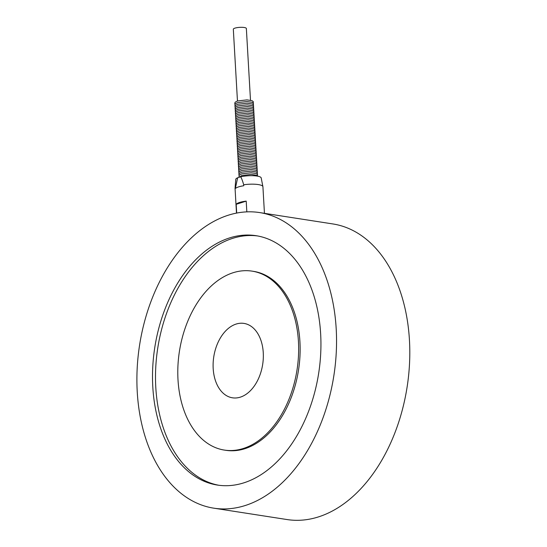 <?xml version="1.0" encoding="UTF-8"?>
<svg xmlns="http://www.w3.org/2000/svg" width="547" height="547" viewBox="0 0 547 547"><rect width="100%" height="100%" fill="white"/><g stroke="black" fill="none" stroke-linecap="round" stroke-linejoin="round"><path stroke-width="0.82" d="M213.186 368.555A37.64 24.745 98.8 0 1 244.003 323.414A37.64 24.745 98.8 0 1 262.676 364.405A37.64 24.745 98.8 0 1 232.448 397.806A37.64 24.745 98.8 0 1 213.186 368.555M213.781 508.17L287.031 519.547A149.563 98.323 -81.2 0 0 407.139 386.838A149.563 98.323 -81.2 0 0 332.932 223.955L259.681 212.585A149.563 98.323 -81.2 0 0 137.249 391.953A149.563 98.323 -81.2 0 0 213.781 508.17A149.563 98.323 -81.2 0 0 333.889 375.461A149.563 98.323 -81.2 0 0 259.681 212.585M257.582 235.948A126.179 82.946 -81.2 0 0 155.799 387.481A126.179 82.946 -81.2 0 0 218.868 485.271M152.804 387.016A126.179 82.946 -81.2 0 0 217.371 485.059A126.179 82.946 -81.2 0 0 318.696 373.102A126.179 82.946 -81.2 0 0 256.092 235.695A126.179 82.946 -81.2 0 0 152.804 387.016M224.332 450.078L225.829 450.311A90.542 59.52 -81.2 0 0 298.532 369.977A90.542 59.52 -81.2 0 0 253.61 271.374L252.119 271.141A90.542 59.52 -81.2 0 0 178.001 379.727A90.542 59.52 -81.2 0 0 224.332 450.078A90.542 59.52 -81.2 0 0 297.042 369.745A90.542 59.52 -81.2 0 0 252.119 271.141M236.489 213.118L235.06 188.318A13.955 3.268 -3.3 0 1 235.06 188.209A13.955 3.268 -3.3 0 1 235.586 187.347L237.637 177.768L240.639 176.818C241.542 178.131 242.56 180.777 243.702 184.777A13.955 3.268 -3.3 0 1 262.902 186.609A13.955 3.268 -3.3 0 1 262.916 186.712L264.447 213.323M236.694 213.077L236.188 204.311A13.955 3.268 -3.3 0 1 246.205 201.125L246.827 211.874M243.702 184.777L243.757 185.748A13.955 3.268 176.7 0 0 235.641 188.325L235.586 187.347M250.492 100.231L246.355 28.499A6.523 1.525 176.7 0 0 239.75 27.35A6.523 1.525 176.7 0 0 233.323 29.251L237.46 100.983M262.902 186.609L261.192 177.919A12.745 2.981 176.7 0 0 253.794 175.737A12.745 2.981 176.7 0 0 240.639 176.818M237.637 177.768A12.745 2.981 176.7 0 0 235.757 179.382L235.06 188.209M236.188 204.311L246.205 201.125M257.582 176.161L256.42 175.245L251.278 174.411L241.788 175.505L239.107 177.303M257.439 175.956L257.534 174.596L256.324 173.584L251.182 172.756L241.692 173.85L239.415 175.033L238.93 176.196L239.258 177.002M257.343 174.302L257.439 172.941L256.228 171.929L251.087 171.102L241.596 172.196L239.319 173.378L238.834 174.534L239.162 175.348M257.247 172.64L257.35 171.286L256.133 170.274L250.991 169.447L241.5 170.541L239.224 171.724L238.738 172.879L239.066 173.693M257.152 170.985L257.254 169.632L256.037 168.62L250.895 167.792L241.405 168.879L239.128 170.069L238.642 171.225L238.971 172.031M257.063 169.331L257.158 167.977L255.941 166.958L250.799 166.131L241.309 167.225L239.032 168.408L238.547 169.57L238.875 170.377M256.967 167.676L257.063 166.315L255.846 165.303L250.704 164.476L241.213 165.57L238.936 166.753L238.458 167.908L238.779 168.722M256.871 166.014L256.967 164.661L255.75 163.649L250.608 162.821L241.118 163.915L238.841 165.098L238.362 166.254L238.683 167.067M256.775 164.36L256.871 163.006L255.654 161.994L250.512 161.167L241.022 162.261L238.745 163.444L238.266 164.599L238.588 165.413M256.68 162.705L256.775 161.351L255.558 160.333L250.417 159.505L240.926 160.599L238.649 161.782L238.171 162.944L238.492 163.751M256.584 161.05L256.68 159.69L255.463 158.678L250.321 157.851L240.83 158.945L238.554 160.127L238.075 161.29L238.396 162.097M256.488 159.389L256.584 158.035L255.367 157.023L250.225 156.196L240.735 157.29L238.458 158.473L237.979 159.628L238.301 160.442M256.393 157.734L256.488 156.38L255.271 155.369L250.129 154.541L240.639 155.635L238.362 156.818L237.883 157.974L238.205 158.787M256.297 156.08L256.393 154.726L255.175 153.707L250.034 152.88L240.543 153.974L238.266 155.157L237.788 156.319L238.109 157.126M256.201 154.425L256.297 153.064L255.08 152.052L249.938 151.225L240.448 152.319L238.171 153.502L237.692 154.664L238.013 155.471M256.105 152.77L256.201 151.41L254.984 150.398L249.842 149.57L240.352 150.664L238.075 151.847L237.596 153.003L237.918 153.816M256.01 151.109L256.105 149.755L254.895 148.743L249.747 147.916L240.256 149.01L237.979 150.193L237.501 151.348L237.829 152.162M255.914 149.454L256.01 148.1L254.799 147.081L249.658 146.254L240.16 147.348L237.883 148.538L237.405 149.693L237.733 150.5M255.818 147.799L255.914 146.439L254.704 145.427L249.562 144.599L240.065 145.693L237.788 146.876L237.309 148.039L237.637 148.846M255.722 146.145L255.818 144.784L254.608 143.772L249.466 142.945L239.969 144.039L237.692 145.222L237.213 146.377L237.542 147.191M255.627 144.483L255.722 143.129L254.512 142.117L249.37 141.29L239.873 142.384L237.596 143.567L237.118 144.723L237.446 145.536M255.531 142.829L255.627 141.475L254.417 140.463L249.275 139.635L239.777 140.723L237.501 141.912L237.022 143.068L237.35 143.875M255.435 141.174L255.531 139.82L254.321 138.801L249.179 137.974L239.682 139.068L237.405 140.251L236.926 141.413L237.254 142.22M255.34 139.519L255.435 138.159L254.225 137.147L249.083 136.319L239.586 137.413L237.309 138.596L236.83 139.752L237.159 140.565M255.244 137.858L255.34 136.504L254.129 135.492L248.988 134.665L239.497 135.759L237.213 136.941L236.735 138.097L237.063 138.911M255.148 136.203L255.244 134.849L254.034 133.837L248.892 133.01L239.401 134.104L237.118 135.287L236.639 136.442L236.967 137.256M255.052 134.548L255.148 133.195L253.938 132.176L248.796 131.348L239.306 132.442L237.022 133.625L236.543 134.788L236.872 135.594M254.957 132.894L255.052 131.533L253.842 130.521L248.7 129.694L239.21 130.788L236.926 131.971L236.448 133.133L236.776 133.94M254.861 131.232L254.957 129.878L253.746 128.866L248.605 128.039L239.114 129.133L236.83 130.316L236.352 131.471L236.68 132.285M254.765 129.577L254.861 128.224L253.651 127.212L248.509 126.384L239.018 127.478L236.735 128.661L236.256 129.817L236.584 130.63M254.67 127.923L254.765 126.569L253.555 125.55L248.413 124.723L238.923 125.817L236.646 127L236.16 128.162L236.489 128.969M254.574 126.268L254.67 124.907L253.459 123.895L248.317 123.068L238.827 124.162L236.55 125.345L236.065 126.507L236.393 127.314M254.478 124.613L254.574 123.253L253.364 122.241L248.222 121.413L238.731 122.507L236.454 123.69L235.969 124.846L236.297 125.66M254.382 122.952L254.478 121.598L253.268 120.586L248.126 119.759L238.636 120.853L236.359 122.036L235.873 123.191L236.201 124.005M254.287 121.297L254.389 119.943L253.172 118.925L248.03 118.097L238.54 119.191L236.263 120.381L235.778 121.537L236.106 122.343M254.198 119.643L254.293 118.282L253.076 117.27L247.935 116.443L238.444 117.537L236.167 118.72L235.682 119.882L236.01 120.689M254.102 117.988L254.198 116.627L252.981 115.615L247.839 114.788L238.348 115.882L236.072 117.065L235.593 118.22L235.914 119.034M254.006 116.326L254.102 114.973L252.885 113.961L247.743 113.133L238.253 114.227L235.976 115.41L235.497 116.566L235.819 117.379M253.911 114.672L254.006 113.318L252.789 112.306L247.647 111.479L238.157 112.566L235.88 113.755L235.401 114.911L235.723 115.718M253.815 113.017L253.911 111.656L252.693 110.644L247.552 109.817L238.061 110.911L235.784 112.094L235.306 113.256L235.627 114.063M253.719 111.362L253.815 110.002L252.598 108.99L247.456 108.162L237.966 109.256L235.689 110.439L235.21 111.595L235.531 112.409M253.623 109.701L253.719 108.347L252.502 107.335L247.36 106.508L237.87 107.602L235.593 108.785L235.114 109.94L235.436 110.754M253.528 108.046L253.623 106.692L252.406 105.68L247.265 104.853L237.774 105.94L235.497 107.13L235.019 108.285L235.34 109.099M253.432 106.391L253.528 105.038L252.311 104.019L247.169 103.192L237.678 104.286L235.401 105.468L234.923 106.631L235.244 107.438M253.336 104.737L253.432 103.376L252.215 102.364L247.073 101.537L237.583 102.631L235.306 103.814L234.827 104.976L235.148 105.783M253.24 103.075L253.336 101.721L252.119 100.71L246.977 99.882L237.487 100.976L235.21 102.159L234.731 103.315L235.053 104.128"/></g></svg>
